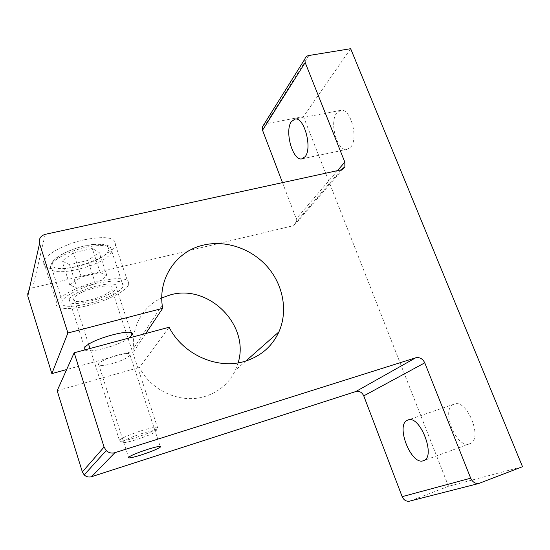 <?xml version="1.0" encoding="UTF-8"?>
<svg xmlns="http://www.w3.org/2000/svg" width="550" height="550" viewBox="0 0 550 550"><rect width="100%" height="100%" fill="white"/><g stroke="black" fill="none" stroke-linecap="round" stroke-linejoin="round"><path stroke-width="0.41" stroke-dasharray="2.75 2.06" d="M142.718 433.276C131.141 437.064 124.3 440.021 122.21 442.145C122.43 443.266 127.091 442.447 136.187 439.697C145.537 436.679 152.027 434.012 155.664 431.695C157.926 429.55 153.608 430.079 142.718 433.276M119.288 440.192L119.371 440.11C122.781 437.511 130.453 434.273 142.409 430.409C153.732 427.061 158.854 426.319 157.754 428.168L157.135 428.697C152.989 431.358 145.613 434.397 134.998 437.807C124.657 440.935 119.336 441.842 119.047 440.55L119.288 440.192M73.838 298.595C70.263 306.701 108.776 297.048 111.677 289.252L111.753 289.08C116.201 280.823 76.491 290.51 73.892 298.451L73.838 298.595M122.98 286.461C117.975 298.918 57.083 314.318 62.061 301.496L62.205 301.118C64.391 295.749 80.871 287.347 97.288 283.387C115.259 279.634 123.887 280.514 123.172 286.028L122.98 286.461M69.561 264.694L62.061 260.996L73.411 252.773L92.283 248.469L99.213 252.436L87.849 260.439L69.561 264.694L77.144 288.193L69.754 284.962L62.061 260.996M69.754 284.962L81.276 277.001L100.196 272.484L107.002 275.99L95.473 283.738L77.144 288.193M95.473 283.738L87.849 260.439M107.002 275.99L99.213 252.436M100.196 272.484L92.283 248.469M81.276 277.001L73.411 252.773M69.135 299.75L69.224 299.53C72.497 289.63 121.907 277.626 116.325 287.87L116.208 288.131C112.502 297.804 64.934 309.767 69.135 299.75M116.971 355.266C126.335 352.908 130.701 352.873 130.061 355.142C127.552 357.981 121.44 360.855 111.739 363.756C102.307 366.176 97.879 366.224 98.464 363.901C101.001 361.061 107.174 358.181 116.971 355.266M238.116 362.856L235.421 370.212C229.274 383.089 219.202 391.813 205.212 396.385C181.232 404.188 151.222 391.194 139.48 367.441L169.104 327.229M84.556 239.704C105.827 235.764 116.112 237.49 115.411 244.887C113.451 252.079 94.359 262.281 75.371 266.599C56.368 271.205 40.501 269.046 43.539 261.387C45.595 254.375 65.203 243.877 84.556 239.704M87.966 305.511C107.03 300.829 126.438 290.957 128.693 284.515C129.711 277.963 119.549 276.911 98.223 281.359C78.794 285.931 58.843 296.099 56.513 302.376C53.185 309.272 68.881 310.441 87.966 305.511M350.591 147.242C358.854 138.847 350.735 108.047 340.842 110.323L336.813 112.887C328.948 122.141 337.164 151.697 346.974 149.421L350.591 147.242M469.556 443.829L469.714 443.774C483.622 439.862 467.143 398.358 454.135 404.14L453.702 404.305C440.378 408.946 456.301 449.096 469.556 443.829M263.711 124.788L265.932 123.757L303.449 116.627L350.659 48.703M27.775 295.989C26.978 291.954 28.621 289.238 32.704 287.849L292.923 225.803L296.271 223.053L296.292 218.817L282.501 182.627M129.216 337.961C119.708 345.366 88.488 353.877 84.872 349.896M145.771 333.506L134.035 351.003L66.66 369.545M57.166 390.713L139.48 367.441M522.5 466.696L448.525 486.296L410.025 501.029M448.525 486.296L303.449 116.627M134.035 351.003L133.664 348.226C131.161 326.858 143.096 306.199 161.776 297.907M50.758 265.959C46.262 280.081 106.948 265.636 111.458 251.921L111.636 251.453C112.118 245.314 103.4 243.939 85.463 247.314C69.108 250.992 52.876 259.641 50.896 265.54L50.758 265.959M108.494 250.298C104.417 263.072 48.146 276.382 52.415 263.216C53.728 257.723 69.004 249.425 84.501 245.967C101.516 242.832 109.519 244.276 108.494 250.298M308.866 55.509L265.932 123.757M337.514 170.637L296.292 218.817M341.179 169.833L292.923 225.803M45.217 234.341L32.704 287.849M479.889 483.196L410.204 500.961M122.21 442.145L119.047 440.55M123.172 286.028L110.598 247.569C110.516 246.634 106.191 243.389 94.621 244.179C82.067 245.712 70.483 249.459 59.867 255.42C54.56 258.809 51.569 262.185 50.896 265.54L62.205 301.118M157.754 428.168L111.753 289.08M119.371 440.11L89.966 348.528M88.626 344.355L73.892 298.451M155.664 431.695L157.135 428.697M131.271 332.894L116.325 287.87M84.693 347.882L69.224 299.53M130.061 355.142L160.167 446.373M245.85 361.02L235.421 370.212M128.693 284.515L115.411 244.887M340.842 110.323L295.103 119.034M454.135 404.14L407.969 420.014M469.714 443.774L423.493 460.687M342.87 169.166L296.271 223.053M346.974 149.421L302.328 158.757M56.513 302.376L43.539 261.387M162.188 305.154L133.664 348.226M98.464 363.901L128.507 457.243"/><path stroke-width="0.82" d="M84.872 349.896L84.693 347.882C88.502 339.412 138.153 326.246 132.021 335.156L129.216 337.961M141.364 454.905C151.181 451.66 157.52 449.047 160.387 447.061C161.356 445.699 157.135 446.469 147.723 449.35C137.803 452.623 131.395 455.256 128.507 457.243C127.593 458.618 131.876 457.841 141.364 454.905M161.776 297.907L170.28 294.903C208.601 283.628 250.099 325.139 238.116 362.856M203.479 245.08C225.947 239.793 251.57 248.696 267.431 266.846C283.271 285.017 288.138 311.114 278.939 331.836C272.168 346.438 260.824 356.263 244.894 361.309C217.594 369.944 182.889 354.626 169.104 327.229L74.174 352.777L104.067 447.047L106.219 450.567C108.728 452.87 111.623 453.578 114.888 452.684L415.717 357.796C419.678 357.026 422.689 358.703 424.758 362.835L470.697 478.191C472.505 482.02 475.207 483.787 478.796 483.491L522.5 466.696L350.659 48.703L308.866 55.509C306.749 55.914 305.408 57.097 304.858 59.042L305.174 62.562L344.816 162.099L344.884 166.836L341.179 169.833L45.217 234.341C40.501 235.847 38.61 238.913 39.545 243.54L67.904 332.998L162.656 308.33L162.188 305.154C158.489 276.891 177.231 250.834 203.479 245.08M305.085 156.722C312.593 148.349 304.267 116.889 295.103 119.034L291.411 121.571C284.316 130.838 292.683 160.999 301.764 158.874L305.085 156.722M423.342 460.735L423.493 460.687C436.459 457.146 420.035 414.521 407.969 420.014L407.564 420.166C395.182 424.49 411.029 465.658 423.342 460.735M282.501 182.627L262.529 130.213L262.302 127.043L263.711 124.788M67.904 332.998L51.858 373.615L27.775 295.989L39.545 243.54M162.656 308.33L145.771 333.506M66.66 369.545L51.858 373.615M74.174 352.777L57.166 390.713L82.356 471.9L84.184 474.918C86.329 476.884 88.811 477.469 91.63 476.678L355.822 391.531C359.356 390.809 362.003 392.253 363.756 395.876L402.153 496.65C403.679 499.978 406.038 501.504 409.234 501.229L410.025 501.029M305.174 62.562L262.529 130.213M344.816 162.099L337.514 170.637M104.067 447.047L82.356 471.9M114.888 452.684L91.63 476.678M415.717 357.796L355.822 391.531M424.758 362.835L363.756 395.876M470.697 478.191L402.153 496.65M89.966 348.528L88.626 344.355M132.021 335.156L131.271 332.894M160.167 446.373L160.387 447.061M278.939 331.836L245.85 361.02M304.858 59.042L262.302 127.043M344.884 166.836L342.87 169.166M106.219 450.567L84.184 474.918M478.796 483.491L409.234 501.229M302.328 158.757L301.764 158.874"/></g></svg>
